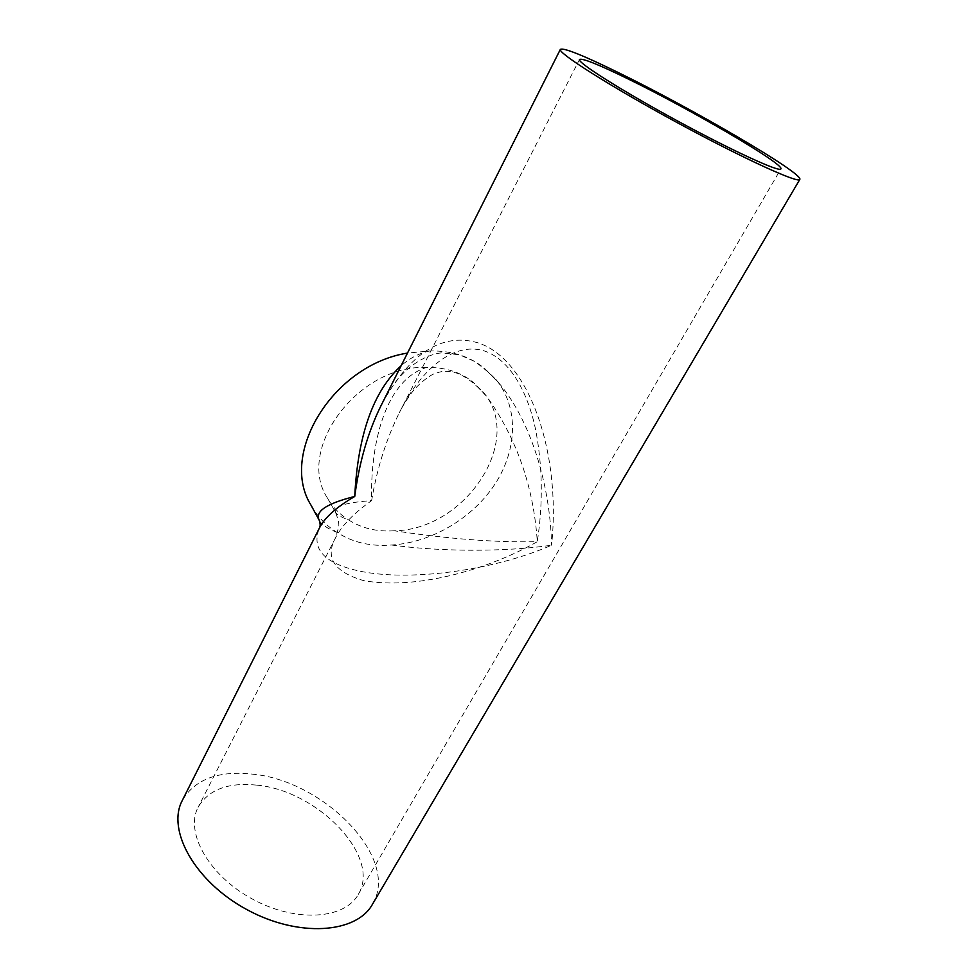 <?xml version="1.0" encoding="UTF-8"?>
<svg xmlns="http://www.w3.org/2000/svg" width="978" height="978" viewBox="0 0 978 978"><rect width="100%" height="100%" fill="white"/><g stroke="black" fill="none" stroke-linecap="round" stroke-linejoin="round"><path stroke-width="0.73" stroke-dasharray="4.89 3.67" d="M394.317 530.773C376.97 531.946 361.75 528.34 348.669 519.966C341.065 517.13 336.664 514.562 335.466 512.227L335.466 512.227C333.437 506.335 345.491 502.472 371.616 500.638C354.268 512.851 342.361 525.003 335.906 537.081L335.906 537.093C324.513 557.387 333.877 571.947 364.012 580.736C419.794 590.406 492.093 567.472 537.289 541.69C496.298 542.619 448.645 538.976 394.317 530.773C464.807 530.027 525.162 440.601 483.23 392.092L472.79 381.958L487.032 396.787C516.971 439.049 533.719 487.35 537.289 541.69C543.169 503.352 542.582 465.858 535.528 429.208C528.108 393.804 510.956 360.271 484.819 351.102C452.386 340.54 419.232 372.312 399.427 412.533L399.427 412.533C386.249 439.183 376.982 468.548 371.616 500.638C370.222 438.767 387.276 379.232 426.652 367.435C445.039 367.202 460.418 372.043 472.79 381.958M426.652 367.435C357.875 364.549 295.393 449.807 327.434 498.022C332.618 507.069 339.696 514.379 348.669 519.966M310.98 505.113C317.3 516.543 326.09 525.687 337.361 532.545C352.801 542.545 370.845 546.702 391.493 545.003C431.481 542.692 472.716 518.279 495.112 483.89C517.435 449.525 518.853 407.141 495.883 379.391L484.758 368.645C470.32 356.469 452.044 350.576 429.917 350.955L407.484 353.082M391.493 545.003C439.281 551.653 503.487 552.203 551.58 545.235C491.408 571.458 407.105 581.69 358.535 570.871C324.39 563.242 311.285 549.086 319.231 528.401M319.341 520.479C321.811 524.783 327.813 528.805 337.361 532.545M429.917 350.955C419.77 352.936 410.173 357.862 401.114 365.735M381.738 404.232C410.063 352.911 442.068 332.434 477.741 342.777C528.34 358.474 561.519 451.689 551.58 545.235C550.162 482.252 529.514 419.366 499.257 383.437L484.758 368.645M372.594 904.039C400.418 858.183 323.84 780.53 252.312 774.111C218.473 770.517 195.197 779.173 182.495 800.065M256.505 785.102C227.96 782.241 208.485 789.649 198.094 807.315C184.781 832.29 208.766 875.567 252.458 899.088C295.979 922.914 344.989 919.283 358.327 894.32C381.652 856.056 316.994 790.236 256.505 785.102M327.434 498.022L335.466 512.227C338.388 519.648 339.415 524.697 338.547 527.399L335.906 537.081L198.094 807.315M483.23 392.092L487.032 396.787C475.834 384.134 465.662 376.224 456.53 373.046C444.733 370.002 441.628 371.383 434.721 373.584C429.452 375.32 417.667 384.452 411.029 393.669C405.552 401.396 401.689 407.692 399.427 412.533L579.477 59.487M381.689 404.342C385.063 397.398 390.088 389.488 396.762 380.601C404.489 370.112 422.728 354.892 441.347 352.887L459.391 354.757L473.682 361.016C482.802 367.007 491.311 374.464 499.232 383.4M495.883 379.391L499.257 383.437M358.327 894.32L780.86 168.937"/><path stroke-width="1.47" d="M407.484 353.082C332.74 364.916 278.926 454.195 310.98 505.113L319.341 520.479C314.537 511.58 326.334 503.572 354.733 496.457C359.293 462.117 368.046 431.86 380.992 405.711L381.738 404.232M319.231 528.401L319.525 527.814C324.794 517.521 336.53 507.069 354.733 496.457C357.838 434.855 373.303 391.286 401.114 365.735M618.842 72.824C583.181 55.343 563.683 47.519 560.357 49.377C557.436 52.726 609.893 86.101 676.666 122.323C743.427 158.595 799.307 184.06 799.845 179.402C803.488 173.448 692.265 108.631 618.842 72.824M182.495 800.065L182.189 800.664C166.578 830.126 194.805 881.545 246.859 909.589C298.73 937.963 356.811 933.415 372.594 904.039L799.784 179.5M628.01 78.9C598.291 64.365 582.118 57.898 579.477 59.487C577.081 62.384 621.482 90.563 677.314 120.844C733.109 151.174 780.358 172.764 780.909 168.864C784.368 164.121 690.089 109.12 628.01 78.9M182.189 800.664L319.525 527.827C320.393 526.176 320.332 523.731 319.341 520.479M381.041 405.601L381.689 404.342M381.004 405.699L560.357 49.377"/></g></svg>
